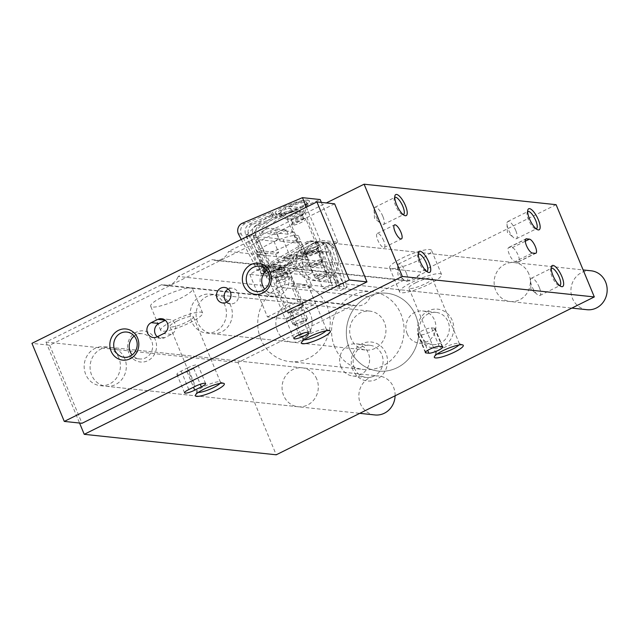 <?xml version="1.0" encoding="UTF-8"?>
<svg xmlns="http://www.w3.org/2000/svg" width="639" height="639" viewBox="0 0 639 639"><rect width="100%" height="100%" fill="white"/><g stroke="black" fill="none" stroke-linecap="round" stroke-linejoin="round"><path stroke-width="0.48" stroke-dasharray="3.19 2.4" d="M291.919 308.357A7.828 1.51 -22.5 0 1 299.18 305.658A7.828 1.51 -22.5 0 1 302.079 306.009A7.828 1.51 -22.5 0 1 295.45 310.067A7.828 1.51 -22.5 0 1 287.893 311.88A7.828 1.51 -22.5 0 1 291.919 308.357M163.073 296.608A22.7 4.369 -22.5 0 1 192.611 288.836A22.7 4.369 -22.5 0 1 173.313 301.56A22.7 4.369 -22.5 0 1 150.668 306.209A22.7 4.369 -22.5 0 1 163.073 296.608M238.004 362.537L46.016 342.057L161.683 284.651L353.679 305.138L238.004 362.537L276.224 454.8M46.016 342.057L79.555 423.042M307.439 250.073A7.828 1.51 -22.5 0 1 314.692 247.373A7.828 1.51 -22.5 0 1 317.599 247.724A7.828 1.51 -22.5 0 1 310.969 251.782A7.828 1.51 -22.5 0 1 303.413 253.603A7.828 1.51 -22.5 0 1 307.439 250.073M402.019 258.172A22.7 4.369 -22.5 0 1 431.565 250.4A22.7 4.369 -22.5 0 1 412.259 263.124A22.7 4.369 -22.5 0 1 389.614 267.773A22.7 4.369 -22.5 0 1 402.019 258.172M269.107 243.986A22.7 4.369 -22.5 0 1 298.645 236.214A22.7 4.369 -22.5 0 1 279.347 248.938A22.7 4.369 -22.5 0 1 256.694 253.587A22.7 4.369 -22.5 0 1 269.107 243.986M556.098 204.68L420.542 271.95L228.554 251.47L326.345 202.938M214.984 260.353L406.979 280.833A14.09 13.036 -83.9 0 1 404.04 280.146L212.052 259.658A14.09 13.036 -83.9 0 0 214.984 260.353A14.09 13.036 -83.9 0 0 228.554 251.47M406.979 280.833A14.09 13.036 -83.9 0 0 420.542 271.95M404.04 280.146L370.181 296.943L178.185 276.463L212.052 259.658M161.683 284.651A14.09 13.036 -83.9 0 0 164.622 285.345A14.09 13.036 -83.9 0 0 178.185 276.463M353.679 305.138A14.09 13.036 -83.9 0 0 356.61 305.825A14.09 13.036 -83.9 0 0 370.181 296.943M230.791 305.969A19.569 18.108 -83.9 0 0 216.302 294.731A19.569 18.108 -83.9 0 0 199.624 302.87A19.569 18.108 -83.9 0 0 197.659 322.415A19.569 18.108 -83.9 0 0 212.148 333.654A19.569 18.108 -83.9 0 0 228.826 325.515A19.569 18.108 -83.9 0 0 230.791 305.969M336.825 253.348A19.569 18.108 -83.9 0 0 322.336 242.109A19.569 18.108 -83.9 0 0 302.255 259.65A19.569 18.108 -83.9 0 0 318.182 281.032A19.569 18.108 -83.9 0 0 334.86 272.893A19.569 18.108 -83.9 0 0 336.825 253.348M124.765 358.591A19.569 18.108 -83.9 0 0 110.275 347.352A19.569 18.108 -83.9 0 0 90.195 364.885A19.569 18.108 -83.9 0 0 106.122 386.268A19.569 18.108 -83.9 0 0 122.8 378.136A19.569 18.108 -83.9 0 0 124.765 358.591M528.812 273.835A19.569 18.108 -83.9 0 0 514.323 262.597A19.569 18.108 -83.9 0 0 494.243 280.138A19.569 18.108 -83.9 0 0 510.17 301.52A19.569 18.108 -83.9 0 0 526.848 293.381A19.569 18.108 -83.9 0 0 528.812 273.835M316.752 379.071A19.569 18.108 -83.9 0 0 302.263 367.832A19.569 18.108 -83.9 0 0 282.182 385.373A19.569 18.108 -83.9 0 0 298.109 406.755A19.569 18.108 -83.9 0 0 314.787 398.616A19.569 18.108 -83.9 0 0 316.752 379.071M352.832 369.725A19.569 18.108 96.1 0 1 371.315 342.025A19.569 18.108 96.1 0 1 384.047 372.761A19.569 18.108 96.1 0 1 352.832 369.725M419.096 336.841A19.569 18.108 96.1 0 1 437.587 309.14A19.569 18.108 96.1 0 1 450.311 339.868A19.569 18.108 96.1 0 1 419.096 336.841M383.704 240.775A7.828 2.556 63.6 0 0 377.274 233.443A7.828 2.556 63.6 0 0 378.456 241.598A7.828 2.556 63.6 0 0 384.231 247.469A7.828 2.556 63.6 0 0 383.704 240.775M515.13 261.575L518.085 261.894A7.828 2.556 63.6 0 0 518.628 261.806A7.828 2.556 63.6 0 0 517.782 254.378A7.828 2.556 63.6 0 0 512.206 247.7L509.251 247.381A7.828 2.556 63.6 0 0 508.708 247.469A7.828 2.556 63.6 0 0 509.555 254.897A7.828 2.556 63.6 0 0 515.13 261.575L532.359 253.028M290.521 316.824A7.828 1.51 -22.5 0 1 300.705 314.14A7.828 1.51 -22.5 0 1 294.052 318.526A7.828 1.51 -22.5 0 1 286.24 320.131A7.828 1.51 -22.5 0 1 290.521 316.824M304.26 339.82A12.692 2.444 -22.5 0 1 303.046 339.333A12.692 2.444 -22.5 0 1 303.094 338.79A12.692 2.444 -22.5 0 1 309.987 333.965A12.692 2.444 -22.5 0 1 326.082 329.269A12.692 2.444 -22.5 0 1 326.497 329.62A12.692 2.444 -22.5 0 1 325.986 330.826M282.877 268.524A12.692 2.444 -22.5 0 1 299.387 264.179A12.692 2.444 -22.5 0 1 288.604 271.287A12.692 2.444 -22.5 0 1 275.944 273.891A12.692 2.444 -22.5 0 1 282.877 268.524M279.099 268.116A22.7 4.369 -22.5 0 1 308.637 260.345A22.7 4.369 -22.5 0 1 289.339 273.069A22.7 4.369 -22.5 0 1 266.695 277.717A22.7 4.369 -22.5 0 1 279.099 268.116M437.18 354.006A12.692 2.444 -22.5 0 1 435.966 353.511A12.692 2.444 -22.5 0 1 436.014 352.976A12.692 2.444 -22.5 0 1 442.899 348.143A12.692 2.444 -22.5 0 1 459.002 343.447A12.692 2.444 -22.5 0 1 459.417 343.798A12.692 2.444 -22.5 0 1 458.906 345.004M415.797 282.702A12.692 2.444 -22.5 0 1 432.307 278.356A12.692 2.444 -22.5 0 1 421.516 285.473A12.692 2.444 -22.5 0 1 408.856 288.069A12.692 2.444 -22.5 0 1 415.797 282.702M412.019 282.302A22.7 4.369 -22.5 0 1 441.557 274.522A22.7 4.369 -22.5 0 1 422.259 287.254A22.7 4.369 -22.5 0 1 399.607 291.903A22.7 4.369 -22.5 0 1 412.019 282.302M198.234 392.442A12.692 2.444 -22.5 0 1 197.02 391.947A12.692 2.444 -22.5 0 1 197.06 391.411A12.692 2.444 -22.5 0 1 203.953 386.579A12.692 2.444 -22.5 0 1 220.056 381.89A12.692 2.444 -22.5 0 1 220.463 382.234A12.692 2.444 -22.5 0 1 219.952 383.44M176.851 321.137A12.692 2.444 -22.5 0 1 193.361 316.792A12.692 2.444 -22.5 0 1 182.57 323.909A12.692 2.444 -22.5 0 1 169.91 326.505A12.692 2.444 -22.5 0 1 176.851 321.137M173.073 320.738A22.7 4.369 -22.5 0 1 202.611 312.966A22.7 4.369 -22.5 0 1 183.305 325.69A22.7 4.369 -22.5 0 1 160.661 330.339A22.7 4.369 -22.5 0 1 173.073 320.738M187.802 367.792L181.18 371.083A7.828 1.51 157.5 0 0 176.899 374.398A7.828 1.51 157.5 0 0 187.083 371.714L193.713 368.423A7.828 1.51 157.5 0 0 197.994 365.117A7.828 1.51 157.5 0 0 187.802 367.792L195.446 386.244M434.496 328.182L431.541 327.871A7.828 1.51 157.5 0 0 423.122 330.291A7.828 1.51 157.5 0 0 417.682 334.157A7.828 1.51 157.5 0 0 418.289 334.445L421.245 334.764A7.828 1.51 157.5 0 0 429.664 332.344A7.828 1.51 157.5 0 0 435.103 328.478A7.828 1.51 157.5 0 0 434.496 328.182L442.14 346.642M407.203 333.838A16.183 14.969 96.1 0 1 408.824 317.679A16.183 14.969 96.1 0 1 422.611 310.953A16.183 14.969 96.1 0 1 435.782 328.63A16.183 14.969 96.1 0 1 419.184 343.135A16.183 14.969 96.1 0 1 407.203 333.838M420.686 335.275A16.183 14.969 96.1 0 1 422.315 319.117A16.183 14.969 96.1 0 1 436.102 312.391A16.183 14.969 96.1 0 1 449.273 330.067A16.183 14.969 96.1 0 1 432.667 344.573A16.183 14.969 96.1 0 1 420.686 335.275M340.93 366.722A16.183 14.969 96.1 0 1 342.552 350.563A16.183 14.969 96.1 0 1 356.346 343.838A16.183 14.969 96.1 0 1 369.518 361.514A16.183 14.969 96.1 0 1 352.912 376.02A16.183 14.969 96.1 0 1 340.93 366.722M354.421 368.168A16.183 14.969 96.1 0 1 356.043 352.001A16.183 14.969 96.1 0 1 369.837 345.276A16.183 14.969 96.1 0 1 383.001 362.952A16.183 14.969 96.1 0 1 366.403 377.457A16.183 14.969 96.1 0 1 354.421 368.168M406.332 273.077A9.625 3.147 63.6 0 0 398.424 264.067A9.625 3.147 63.6 0 0 397.594 266.623A9.625 3.147 63.6 0 0 404.439 280.433A9.625 3.147 63.6 0 0 406.979 281.312A9.625 3.147 63.6 0 0 406.332 273.077M418.257 254.25A9.625 3.147 63.6 0 0 417.722 255.153A9.625 3.147 63.6 0 0 419.895 264.155A9.625 3.147 63.6 0 0 425.758 271.335A9.625 3.147 63.6 0 0 426.796 271.455M539.252 287.254A9.625 3.147 63.6 0 0 531.344 278.253A9.625 3.147 63.6 0 0 530.506 280.809A9.625 3.147 63.6 0 0 537.359 294.611A9.625 3.147 63.6 0 0 539.899 295.49A9.625 3.147 63.6 0 0 539.252 287.254M551.177 268.428A9.625 3.147 63.6 0 0 550.642 269.338A9.625 3.147 63.6 0 0 552.815 278.34A9.625 3.147 63.6 0 0 558.67 285.513A9.625 3.147 63.6 0 0 559.716 285.633M382.817 216.302A9.625 3.147 63.6 0 0 374.909 207.292A9.625 3.147 63.6 0 0 374.071 209.848A9.625 3.147 63.6 0 0 380.924 223.658A9.625 3.147 63.6 0 0 383.464 224.537A9.625 3.147 63.6 0 0 382.817 216.302M394.742 197.475A9.625 3.147 63.6 0 0 394.207 198.378A9.625 3.147 63.6 0 0 396.38 207.379A9.625 3.147 63.6 0 0 402.235 214.56A9.625 3.147 63.6 0 0 403.281 214.68M515.737 230.479A9.625 3.147 63.6 0 0 507.829 221.469A9.625 3.147 63.6 0 0 506.991 224.033A9.625 3.147 63.6 0 0 513.844 237.836A9.625 3.147 63.6 0 0 516.384 238.714A9.625 3.147 63.6 0 0 515.737 230.479M527.662 211.653A9.625 3.147 63.6 0 0 527.127 212.555A9.625 3.147 63.6 0 0 529.3 221.565A9.625 3.147 63.6 0 0 535.155 228.738A9.625 3.147 63.6 0 0 536.201 228.858M318.51 275.321A6.134 1.182 -22.5 0 1 326.489 273.22A6.134 1.182 -22.5 0 1 326.305 273.732A6.134 1.182 -22.5 0 1 321.273 276.663A6.134 1.182 -22.5 0 1 315.65 278.149A6.134 1.182 -22.5 0 1 315.155 277.917A6.134 1.182 -22.5 0 1 318.51 275.321M308.717 251.678A6.134 1.182 -22.5 0 1 316.696 249.577A6.134 1.182 -22.5 0 1 316.672 249.841A6.134 1.182 -22.5 0 1 311.481 253.02A6.134 1.182 -22.5 0 1 305.562 254.442A6.134 1.182 -22.5 0 1 305.362 254.274A6.134 1.182 -22.5 0 1 308.717 251.678M302.99 333.606A6.134 1.182 -22.5 0 1 310.969 331.505A6.134 1.182 -22.5 0 1 310.786 332.016A6.134 1.182 -22.5 0 1 305.754 334.94A6.134 1.182 -22.5 0 1 300.13 336.426A6.134 1.182 -22.5 0 1 299.635 336.194A6.134 1.182 -22.5 0 1 302.99 333.606M293.197 309.963A6.134 1.182 -22.5 0 1 301.177 307.862A6.134 1.182 -22.5 0 1 301.153 308.118A6.134 1.182 -22.5 0 1 295.961 311.297A6.134 1.182 -22.5 0 1 290.042 312.727A6.134 1.182 -22.5 0 1 289.842 312.559A6.134 1.182 -22.5 0 1 293.197 309.963M277.406 330.922A19.569 18.108 96.1 0 1 279.379 311.377A19.569 18.108 96.1 0 1 296.057 303.237A19.569 18.108 96.1 0 1 311.984 324.62A19.569 18.108 96.1 0 1 291.903 342.161A19.569 18.108 96.1 0 1 277.406 330.922M260.84 339.141A39.139 36.215 96.1 0 1 264.778 300.05A39.139 36.215 96.1 0 1 298.125 283.78A39.139 36.215 96.1 0 1 329.988 326.545A39.139 36.215 96.1 0 1 289.826 361.618A39.139 36.215 96.1 0 1 260.84 339.141M349.453 348.598A39.139 36.215 96.1 0 1 353.383 309.508A39.139 36.215 96.1 0 1 386.739 293.237A39.139 36.215 96.1 0 1 418.601 335.994A39.139 36.215 96.1 0 1 378.44 371.075A39.139 36.215 96.1 0 1 349.453 348.598A39.139 36.215 96.1 0 1 353.383 309.508A39.139 36.215 96.1 0 1 386.739 293.237A39.139 36.215 96.1 0 1 418.601 335.994A39.139 36.215 96.1 0 1 378.44 371.075A39.139 36.215 96.1 0 1 349.453 348.598M374.909 414.951A19.569 18.108 96.1 0 1 360.42 403.712A19.569 18.108 96.1 0 1 362.385 384.167A19.569 18.108 96.1 0 1 379.063 376.028A19.569 18.108 96.1 0 1 395.102 395.805M118.854 357.96A19.569 18.108 -83.9 0 0 104.365 346.721A19.569 18.108 -83.9 0 0 87.687 354.853A19.569 18.108 -83.9 0 0 85.722 374.398A19.569 18.108 -83.9 0 0 100.211 385.637A19.569 18.108 -83.9 0 0 116.889 377.505A19.569 18.108 -83.9 0 0 118.854 357.96M334.628 203.825L49.674 345.236L31.95 343.343M49.674 345.236L82.008 423.298M224.888 305.338A19.569 18.108 -83.9 0 0 210.399 294.1A19.569 18.108 -83.9 0 0 193.721 302.239A19.569 18.108 -83.9 0 0 191.748 321.784A19.569 18.108 -83.9 0 0 206.245 333.023A19.569 18.108 -83.9 0 0 222.923 324.884A19.569 18.108 -83.9 0 0 224.888 305.338M330.914 252.717A19.569 18.108 -83.9 0 0 316.425 241.478A19.569 18.108 -83.9 0 0 299.747 249.617A19.569 18.108 -83.9 0 0 297.782 269.163A19.569 18.108 -83.9 0 0 312.271 280.401A19.569 18.108 -83.9 0 0 328.949 272.27A19.569 18.108 -83.9 0 0 330.914 252.717M128.798 353.024A15.655 14.489 96.1 0 1 143.583 330.866A15.655 14.489 96.1 0 1 153.767 355.452A15.655 14.489 96.1 0 1 128.798 353.024M261.335 287.254A15.655 14.489 96.1 0 1 276.12 265.089A15.655 14.489 96.1 0 1 286.304 289.675A15.655 14.489 96.1 0 1 261.335 287.254M266.735 270.281A12.692 11.742 96.1 0 1 274.818 267.933A12.692 11.742 96.1 0 1 285.146 281.799A12.692 11.742 96.1 0 1 272.118 293.173A12.692 11.742 96.1 0 1 264.722 289.171M134.198 336.058A12.692 11.742 96.1 0 1 142.273 333.71A12.692 11.742 96.1 0 1 152.601 347.576A12.692 11.742 96.1 0 1 139.582 358.942A12.692 11.742 96.1 0 1 132.177 354.949M226.869 302.223A7.828 7.245 -83.9 0 0 230.583 303.829A7.828 7.245 -83.9 0 0 237.253 300.578A7.828 7.245 -83.9 0 0 238.035 292.758A7.828 7.245 -83.9 0 0 232.245 288.261A7.828 7.245 -83.9 0 0 228.275 289.052M157.29 336.753A7.828 7.245 -83.9 0 0 160.996 338.358A7.828 7.245 -83.9 0 0 164.766 337.672L171.396 334.389A7.828 7.245 -83.9 0 0 175.621 325.986A7.828 7.245 -83.9 0 0 169.287 319.508A7.828 7.245 -83.9 0 0 165.517 320.195L165.317 320.291M586.969 309.707A19.569 18.108 96.1 0 1 572.48 298.469A19.569 18.108 96.1 0 1 574.445 278.923A19.569 18.108 96.1 0 1 591.123 270.792M351.25 338.798A19.569 18.108 96.1 0 1 353.215 319.252A19.569 18.108 96.1 0 1 369.893 311.121A19.569 18.108 96.1 0 1 385.828 332.496A19.569 18.108 96.1 0 1 365.74 350.036A19.569 18.108 96.1 0 1 351.25 338.798M334.684 347.025A39.139 36.215 96.1 0 1 338.614 307.926A39.139 36.215 96.1 0 1 371.97 291.656A39.139 36.215 96.1 0 1 403.832 334.421A39.139 36.215 96.1 0 1 363.671 369.502A39.139 36.215 96.1 0 1 334.684 347.025M283.532 257.118L293.101 254.657L294.124 257.134L284.315 259.019L283.532 257.118L310.282 241.854A7.828 7.245 -83.9 0 1 314.053 241.167A7.828 7.245 -83.9 0 1 319.851 245.656L332.408 285.625L336.841 286.096L324.285 246.135A7.828 7.245 -83.9 0 0 318.486 241.638A7.828 7.245 -83.9 0 0 314.715 242.325L293.101 254.657M296.057 254.969L297.079 257.453A93.941 86.912 -83.9 0 1 325.395 251.638L339.796 286.416L327.232 246.446A7.828 7.245 -83.9 0 0 321.441 241.949A7.828 7.245 -83.9 0 0 317.671 242.636L296.057 254.969L296.592 255.536L295.346 258.38L296.129 260.281L297.079 257.453L297.574 257.908L296.592 255.536M284.315 259.019A93.941 86.912 -83.9 0 1 318.006 250.847L332.408 285.625L329.46 285.313L316.896 245.344L319.851 245.656M318.006 250.847L322.439 251.327A93.941 86.912 -83.9 0 0 294.124 257.134M322.439 251.327L336.841 286.096L344.229 286.887L331.665 246.918A7.828 7.245 -83.9 0 0 325.866 242.421A7.828 7.245 -83.9 0 0 322.096 243.108L295.346 258.38M325.395 251.638L329.82 252.109A93.941 86.912 -83.9 0 0 296.129 260.281M329.82 252.109L344.229 286.887L347.177 287.199L334.62 247.237A7.828 7.245 -83.9 0 0 328.821 242.74A7.828 7.245 -83.9 0 0 325.051 243.427L267.541 276.24L285.178 318.829L315.666 303.701L309.196 288.085L312.175 286.607L307.479 275.249L312.447 272.781L310.682 268.524L319.963 263.923L321.721 268.18L326.697 265.712L331.393 277.07L334.381 275.585L340.555 290.489L347.177 287.199M331.665 246.918L334.62 247.237M322.096 243.108L325.051 243.427M324.285 246.135L327.232 246.446M314.715 242.325L317.671 242.636M261.91 273.452C266.926 273.38 274.147 270.792 283.564 265.696C290.154 261.83 293.317 259.003 293.053 257.221C291.967 252.333 257.844 268.596 260.496 272.725L261.91 273.452M316.896 245.344A7.828 7.245 -83.9 0 0 311.097 240.847A7.828 7.245 -83.9 0 0 307.327 241.534L249.817 274.355L267.541 276.24M307.327 241.534L310.282 241.854M249.817 274.355L267.461 316.936L285.178 318.829M298.421 309.052A9.393 1.805 157.5 0 0 303.557 305.075A9.393 1.805 157.5 0 0 294.18 307A9.393 1.805 157.5 0 0 286.192 312.263A9.393 1.805 157.5 0 0 298.421 309.052M267.461 316.936L297.942 301.808L315.666 303.701M297.942 301.808L291.472 286.192L309.196 288.085M291.472 286.192L294.459 284.714L312.175 286.607M294.459 284.714L289.755 273.356L307.479 275.249M289.755 273.356L294.723 270.888L312.447 272.781M294.723 270.888L292.958 266.631L310.682 268.524M292.958 266.631L302.239 262.03L319.963 263.923M302.239 262.03L304.004 266.287L321.721 268.18M304.004 266.287L308.972 263.819L326.697 265.712M308.972 263.819L313.677 275.177L331.393 277.07M313.677 275.177L316.656 273.7L334.381 275.585M316.656 273.7L322.831 288.596L340.555 290.489M322.831 288.596L329.46 285.313M284.028 266.814A18.004 3.467 157.5 0 0 293.812 259.961A18.004 3.467 157.5 0 0 293.868 259.202A18.004 3.467 157.5 0 0 275.912 262.885A18.004 3.467 157.5 0 0 260.6 272.981A18.004 3.467 157.5 0 0 261.183 273.476A18.004 3.467 157.5 0 0 284.028 266.814M284.012 274.275A9.393 1.805 157.5 0 0 289.116 270.696A9.393 1.805 157.5 0 0 289.147 270.305A9.393 1.805 157.5 0 0 279.778 272.222A9.393 1.805 157.5 0 0 271.791 277.494A9.393 1.805 157.5 0 0 272.094 277.749A9.393 1.805 157.5 0 0 284.012 274.275M281.472 271.607L281.495 268.356A14.873 2.868 -22.5 0 1 265.001 273.188A14.873 2.868 -22.5 0 1 264.33 273.045A14.873 2.868 -22.5 0 1 263.851 272.629A14.873 2.868 -22.5 0 1 270.369 267.166L273.212 270.728A11.119 2.141 -22.5 0 1 276.527 269.083L273.684 265.528A14.873 2.868 -22.5 0 1 291.328 261.247A14.873 2.868 -22.5 0 1 291.28 261.878A14.873 2.868 -22.5 0 1 284.81 266.711L284.786 269.97A11.119 2.141 -22.5 0 1 281.472 271.607L273.212 270.728M281.495 268.356L281.144 267.501A14.873 2.868 -22.5 0 1 263.492 271.783A14.873 2.868 -22.5 0 1 270.017 266.319L270.369 267.166M273.684 265.528L273.332 264.674A14.873 2.868 -22.5 0 1 290.977 260.4A14.873 2.868 -22.5 0 1 284.459 265.864L284.81 266.711M281.144 267.501L270.017 266.319M273.332 264.674L284.459 265.864M295.753 325.347A5.903 1.134 -22.5 0 1 295.49 325.291A5.903 1.134 -22.5 0 1 300.322 321.816A5.903 1.134 -22.5 0 1 306.193 320.858A5.903 1.134 -22.5 0 1 301.576 323.749A5.903 1.134 -22.5 0 1 295.753 325.347M293.405 324.412A7.828 1.51 -22.5 0 1 293.053 324.332A7.828 1.51 -22.5 0 1 292.798 324.117A7.828 1.51 -22.5 0 1 299.459 319.732A7.828 1.51 -22.5 0 1 307.263 318.126A7.828 1.51 -22.5 0 1 307.239 318.462A7.828 1.51 -22.5 0 1 301.121 322.304A7.828 1.51 -22.5 0 1 293.405 324.412M276.487 283.572A7.828 1.51 -22.5 0 1 275.88 283.277A7.828 1.51 -22.5 0 1 275.92 282.925A7.828 1.51 -22.5 0 1 282.542 278.892A7.828 1.51 -22.5 0 1 290.074 277.062A7.828 1.51 -22.5 0 1 290.346 277.286A7.828 1.51 -22.5 0 1 284.906 281.152A7.828 1.51 -22.5 0 1 276.487 283.572M277.406 281.192A5.959 1.15 -22.5 0 1 276.951 280.968A5.959 1.15 -22.5 0 1 276.975 280.697A5.959 1.15 -22.5 0 1 282.015 277.622A5.959 1.15 -22.5 0 1 287.75 276.232A5.959 1.15 -22.5 0 1 287.957 276.407A5.959 1.15 -22.5 0 1 283.82 279.347A5.959 1.15 -22.5 0 1 277.406 281.192M276.527 269.083L284.786 269.97M284.89 212.987L275.058 214.816L276.088 217.292L285.681 214.888L284.89 212.987L256.766 224.952A7.828 7.245 96.1 0 0 253.084 235.336L272.27 272.014L267.837 271.543L248.651 234.864A7.828 7.245 96.1 0 1 252.341 224.481L275.058 214.816M272.102 214.496L271.607 214.025L273.077 211.725L273.859 213.626L272.589 216.397L273.133 216.98L272.102 214.496L249.386 224.161A7.828 7.245 96.1 0 0 245.696 234.553L264.881 271.232L260.456 270.76L241.262 234.074A7.828 7.245 96.1 0 1 244.953 223.69L273.077 211.725M285.681 214.888A93.941 86.912 96.1 0 0 257.86 237.245L272.27 272.014L275.225 272.334L256.031 235.655L253.084 235.336M257.86 237.245L253.435 236.773A93.941 86.912 96.1 0 1 276.088 217.292M253.435 236.773L267.837 271.543L264.881 271.232L250.48 236.454A93.941 86.912 96.1 0 1 273.133 216.98M250.48 236.454L246.047 235.983A93.941 86.912 96.1 0 1 273.859 213.626M246.047 235.983L260.456 270.76L257.501 270.441L241.294 239.457M241.262 234.074L238.315 233.762M244.953 223.69L241.997 223.378M248.651 234.864L245.696 234.553M252.341 224.481L249.386 224.161M307.91 200.047C302.854 200.007 295.378 201.98 285.497 205.966C278.564 209.009 275.169 211.253 275.297 212.715C276.024 216.733 311.648 204.097 309.284 200.67L307.91 200.047M256.031 235.655A7.828 7.245 96.1 0 1 259.722 225.271L320.171 199.544M259.722 225.271L256.766 224.952M306.385 207.156L320.083 240.24L289.603 255.368L283.133 239.753L280.154 241.23L275.449 229.88L270.481 232.34L268.715 228.083L259.442 232.692L261.199 236.949L256.231 239.417L260.936 250.768L257.956 252.253L264.131 267.15L257.501 270.441M321.353 202.403L337.807 242.125L320.083 240.24M306.848 250.017A9.393 1.805 157.5 0 0 301.712 253.987A9.393 1.805 157.5 0 0 311.081 252.062A9.393 1.805 157.5 0 0 319.069 246.798A9.393 1.805 157.5 0 0 306.848 250.017M337.807 242.125L307.327 257.253L289.603 255.368M307.327 257.253L300.857 241.646L283.133 239.753M300.857 241.646L297.878 243.124L280.154 241.23M297.878 243.124L293.173 231.765L275.449 229.88M293.173 231.765L288.205 234.233L270.481 232.34M288.205 234.233L286.44 229.976L268.715 228.083M286.44 229.976L277.158 234.577L259.442 232.692M277.158 234.577L278.923 238.842L261.199 236.949M278.923 238.842L273.955 241.302L256.231 239.417M273.955 241.302L278.66 252.661L260.936 250.768M278.66 252.661L275.673 254.138L257.956 252.253M275.673 254.138L281.847 269.043L264.131 267.15M281.847 269.043L275.225 272.334M285.96 207.084A18.004 3.467 157.5 0 0 276.12 214.696A18.004 3.467 157.5 0 0 276.703 215.191A18.004 3.467 157.5 0 0 294.084 211.014A18.004 3.467 157.5 0 0 309.324 201.684A18.004 3.467 157.5 0 0 309.388 200.918A18.004 3.467 157.5 0 0 285.96 207.084M292.446 215.239A9.393 1.805 157.5 0 0 287.31 219.209A9.393 1.805 157.5 0 0 287.614 219.473A9.393 1.805 157.5 0 0 296.68 217.284A9.393 1.805 157.5 0 0 304.635 212.42A9.393 1.805 157.5 0 0 304.667 212.02A9.393 1.805 157.5 0 0 292.446 215.239M292.047 210.806L289.203 207.244A14.873 2.868 -22.5 0 1 305.698 202.411A14.873 2.868 -22.5 0 1 306.848 202.97A14.873 2.868 -22.5 0 1 306.8 203.601A14.873 2.868 -22.5 0 1 300.33 208.434L300.306 211.685A11.119 2.141 -22.5 0 1 296.991 213.33L297.015 210.079A14.873 2.868 -22.5 0 1 279.85 214.76A14.873 2.868 -22.5 0 1 279.363 214.353A14.873 2.868 -22.5 0 1 285.889 208.889L288.732 212.452A11.119 2.141 -22.5 0 1 292.047 210.806L300.306 211.685M289.203 207.244L288.852 206.397A14.873 2.868 -22.5 0 1 306.496 202.116A14.873 2.868 -22.5 0 1 299.979 207.579L300.33 208.434M297.015 210.079L296.664 209.225A14.873 2.868 -22.5 0 1 279.011 213.498A14.873 2.868 -22.5 0 1 285.537 208.034L285.889 208.889M288.852 206.397L299.979 207.579M296.664 209.225L285.537 208.034M321.273 262.102A5.903 1.134 -22.5 0 1 321.705 262.573A5.903 1.134 -22.5 0 1 316.704 265.64A5.903 1.134 -22.5 0 1 311.009 267.006A5.903 1.134 -22.5 0 1 314.404 264.171A5.903 1.134 -22.5 0 1 321.273 262.102M322.176 259.554A7.828 1.51 -22.5 0 1 322.783 259.849A7.828 1.51 -22.5 0 1 322.759 260.177A7.828 1.51 -22.5 0 1 316.129 264.234A7.828 1.51 -22.5 0 1 308.573 266.056A7.828 1.51 -22.5 0 1 308.317 265.84A7.828 1.51 -22.5 0 1 313.757 261.974A7.828 1.51 -22.5 0 1 322.176 259.554M305.258 218.714A7.828 1.51 -22.5 0 1 305.586 218.786A7.828 1.51 -22.5 0 1 305.865 219.009A7.828 1.51 -22.5 0 1 299.212 223.394A7.828 1.51 -22.5 0 1 291.4 225A7.828 1.51 -22.5 0 1 291.44 224.64A7.828 1.51 -22.5 0 1 297.59 220.806A7.828 1.51 -22.5 0 1 305.258 218.714M303.022 217.899A5.959 1.15 -22.5 0 1 303.269 217.955A5.959 1.15 -22.5 0 1 303.477 218.123A5.959 1.15 -22.5 0 1 298.413 221.469A5.959 1.15 -22.5 0 1 292.462 222.684A5.959 1.15 -22.5 0 1 292.494 222.42A5.959 1.15 -22.5 0 1 297.175 219.496A5.959 1.15 -22.5 0 1 303.022 217.899M296.991 213.33L288.732 212.452M518.085 261.894L535.314 253.34M512.206 247.7L525.274 241.215M509.251 247.381L525.546 239.298M181.18 371.083L188.817 389.534M187.083 371.714L193.505 387.21M193.713 368.423L200.271 384.247M431.541 327.871L439.185 346.322M418.289 334.445L425.55 351.969M421.245 334.764L427.691 350.332M164.766 337.672L157.09 336.857M171.396 334.389L163.712 333.566M275.329 277.302A6.422 1.238 -22.5 0 1 275.042 277.238A6.422 1.238 -22.5 0 1 280.289 273.46A6.422 1.238 -22.5 0 1 286.671 272.422A6.422 1.238 -22.5 0 1 281.655 275.569A6.422 1.238 -22.5 0 1 275.329 277.302M276.136 278.117A5.959 1.15 -22.5 0 1 275.673 277.893A5.959 1.15 -22.5 0 1 280.745 274.546A5.959 1.15 -22.5 0 1 286.687 273.332A5.959 1.15 -22.5 0 1 282.542 276.272A5.959 1.15 -22.5 0 1 276.136 278.117M301.72 213.626A6.422 1.238 -22.5 0 1 302.191 214.145A6.422 1.238 -22.5 0 1 296.752 217.468A6.422 1.238 -22.5 0 1 290.561 218.961A6.422 1.238 -22.5 0 1 294.252 215.878A6.422 1.238 -22.5 0 1 301.72 213.626M301.744 214.824A5.959 1.15 -22.5 0 1 302.207 215.047A5.959 1.15 -22.5 0 1 297.135 218.394A5.959 1.15 -22.5 0 1 291.192 219.608A5.959 1.15 -22.5 0 1 295.338 216.669A5.959 1.15 -22.5 0 1 301.744 214.824M164.622 285.345L356.61 305.825M384.231 247.469L401.46 238.914M377.274 233.443L394.503 224.896M518.628 261.806L535.857 253.26M508.708 247.469L525.945 238.914M308.349 332.592L300.705 314.14M293.884 338.582L286.24 320.131M303.094 338.79L301.48 342.488M326.082 329.269L329.844 330.738M326.497 329.62L299.387 264.179M303.046 339.333L275.944 273.891M308.637 260.345L298.645 236.214M266.695 277.717L256.694 253.587M436.014 352.976L434.392 356.674M459.002 343.447L462.764 344.924M459.417 343.798L432.307 278.356M435.966 353.511L408.856 288.069M441.557 274.522L431.565 250.4M399.607 291.903L389.614 267.773M197.06 391.411L195.446 395.11M220.056 381.89L223.81 383.36M220.463 382.234L193.361 316.792M197.02 391.947L169.91 326.505M202.611 312.966L192.611 288.836M160.661 330.339L150.668 306.209M176.899 374.398L184.543 392.849M197.994 365.117L205.63 383.568M417.682 334.157L425.326 352.608M435.103 328.478L442.747 346.929M419.184 343.135L432.667 344.573M422.611 310.953L436.102 312.391M352.912 376.02L366.403 377.457M356.346 343.838L369.837 345.276M397.594 266.623L398.001 275.026L404.439 280.433M406.979 281.312L426.996 271.383M398.424 264.067L418.433 254.138M425.758 271.335L428.218 272.326M417.722 255.153L418.417 252.589M530.506 280.809L530.921 289.203L537.359 294.611M539.899 295.49L559.908 285.561M531.344 278.253L551.353 268.316M558.67 285.513L561.13 286.512M550.642 269.338L551.337 266.775M374.071 209.848L374.486 218.25L380.924 223.658M383.464 224.537L403.473 214.608M374.909 207.292L394.918 197.363M402.235 214.56L404.695 215.551M394.207 198.378L394.902 195.814M506.991 224.033L507.398 232.428L513.844 237.836M516.384 238.714L536.393 228.786M507.829 221.469L527.838 211.541M535.155 228.738L537.615 229.736M527.127 212.555L527.822 209.999M315.65 278.149L322.152 278.78L326.305 273.732M326.489 273.22L316.696 249.577M315.155 277.917L305.362 254.274M316.672 249.841L317.599 247.724M305.562 254.442L303.413 253.603M300.13 336.426L306.632 337.057L310.786 332.016M310.969 331.505L301.177 307.862M299.635 336.194L289.842 312.559M301.153 308.118L302.079 306.009M290.042 312.727L287.893 311.88M106.122 386.268L298.109 406.755M110.275 347.352L302.263 367.832M318.182 281.032L510.17 301.52M322.336 242.109L514.323 262.597M212.148 333.654L291.903 342.161M216.302 294.731L296.057 303.237M289.826 361.618L363.671 369.502M298.125 283.78L371.97 291.656M100.211 385.637L359.781 413.337M104.365 346.721L379.063 376.028M256.638 291.52L272.118 293.173M259.33 266.287L274.818 267.933M124.102 357.297L139.582 358.942M126.794 332.056L142.273 333.71M232.245 288.261L224.561 287.446M230.583 303.829L222.899 303.014M160.996 338.358L153.32 337.544M169.287 319.508L161.603 318.685M312.271 280.401L571.841 308.094M316.425 241.478L583.127 269.938M206.245 333.023L365.74 350.036M210.399 294.1L369.893 311.121M325.866 242.421L328.821 242.74M318.486 241.638L321.441 241.949M311.097 240.847L314.053 241.167M293.053 257.221L293.868 259.202M289.116 270.696L293.812 259.961M272.094 277.749L261.183 273.476M271.791 277.494L286.192 312.263M289.147 270.305L303.557 305.075M287.957 276.407L286.671 272.422L291.28 261.878M276.951 280.968L275.042 277.238L264.33 273.045M263.851 272.629L263.492 271.783M291.328 261.247L290.977 260.4M306.193 320.858L307.239 318.462M295.49 325.291L293.053 324.332M307.263 318.126L290.346 277.286M292.798 324.117L275.88 283.277M276.975 280.697L275.92 282.925M287.75 276.232L290.074 277.062M271.607 214.025L272.589 216.397M275.297 212.715L276.12 214.696M304.635 212.42L309.324 201.684M287.614 219.473L276.703 215.191M287.31 219.209L301.712 253.987M304.667 212.02L319.069 246.798M303.477 218.123L302.191 214.145L306.8 203.601M292.462 222.684L290.561 218.961L279.85 214.76M306.848 202.97L306.496 202.116M279.363 214.353L279.011 213.498M321.705 262.573L322.759 260.177M311.009 267.006L308.573 266.056M322.783 259.849L305.865 219.009M308.317 265.84L291.4 225M292.494 222.42L291.44 224.64M303.269 217.955L305.586 218.786"/><path stroke-width="0.96" d="M79.555 423.042L84.228 434.32L276.224 454.8L594.31 296.943L556.098 204.68L364.102 184.2L326.345 202.938M439.185 346.322A7.828 1.51 157.5 0 0 430.766 348.742A7.828 1.51 157.5 0 0 425.326 352.608A7.828 1.51 157.5 0 0 425.933 352.904L428.889 353.215A7.828 1.51 157.5 0 0 437.3 350.795A7.828 1.51 157.5 0 0 442.747 346.929A7.828 1.51 157.5 0 0 442.14 346.642L439.185 346.322M188.817 389.534A7.828 1.51 157.5 0 0 184.543 392.849A7.828 1.51 157.5 0 0 194.727 390.165L201.357 386.875A7.828 1.51 157.5 0 0 205.63 383.568A7.828 1.51 157.5 0 0 195.446 386.244L188.817 389.534M203.945 389.151A15.655 3.011 -22.5 0 1 223.81 383.36A15.655 3.011 -22.5 0 1 211.014 392.57A15.655 3.011 -22.5 0 1 195.446 395.11A15.655 3.011 -22.5 0 1 203.945 389.151M442.899 350.715A15.655 3.011 -22.5 0 1 462.764 344.924A15.655 3.011 -22.5 0 1 449.96 354.134A15.655 3.011 -22.5 0 1 434.392 356.674A15.655 3.011 -22.5 0 1 442.899 350.715M309.979 336.529A15.655 3.011 -22.5 0 1 329.844 330.738A15.655 3.011 -22.5 0 1 317.04 339.948A15.655 3.011 -22.5 0 1 301.48 342.488A15.655 3.011 -22.5 0 1 309.979 336.529M298.165 335.275A7.828 1.51 -22.5 0 1 308.349 332.592A7.828 1.51 -22.5 0 1 301.696 336.985A7.828 1.51 -22.5 0 1 293.884 338.582A7.828 1.51 -22.5 0 1 298.165 335.275M84.228 434.32L402.322 276.463L594.31 296.943M538.342 219.744A11.742 3.842 63.6 0 0 532.199 210.191A11.742 3.842 63.6 0 0 527.822 209.999A11.742 3.842 63.6 0 0 530.466 220.982A11.742 3.842 63.6 0 0 537.615 229.736A11.742 3.842 63.6 0 0 538.342 219.744M405.422 205.566A11.742 3.842 63.6 0 0 399.279 196.013A11.742 3.842 63.6 0 0 394.902 195.814A11.742 3.842 63.6 0 0 397.554 206.796A11.742 3.842 63.6 0 0 404.695 215.551A11.742 3.842 63.6 0 0 405.422 205.566M561.857 276.527A11.742 3.842 63.6 0 0 555.714 266.966A11.742 3.842 63.6 0 0 551.337 266.775A11.742 3.842 63.6 0 0 553.989 277.757A11.742 3.842 63.6 0 0 561.13 286.512A11.742 3.842 63.6 0 0 561.857 276.527M428.937 262.341A11.742 3.842 63.6 0 0 422.802 252.788A11.742 3.842 63.6 0 0 418.417 252.589A11.742 3.842 63.6 0 0 421.069 263.58A11.742 3.842 63.6 0 0 428.218 272.326A11.742 3.842 63.6 0 0 428.937 262.341M535.314 253.34A7.828 2.556 63.6 0 0 535.857 253.26A7.828 2.556 63.6 0 0 535.011 245.831A7.828 2.556 63.6 0 0 529.435 239.146L526.48 238.834A7.828 2.556 63.6 0 0 525.945 238.914A7.828 2.556 63.6 0 0 526.784 246.342A7.828 2.556 63.6 0 0 532.359 253.028L535.314 253.34M400.933 232.221A7.828 2.556 63.6 0 0 394.503 224.896A7.828 2.556 63.6 0 0 395.685 233.043A7.828 2.556 63.6 0 0 401.46 238.914A7.828 2.556 63.6 0 0 400.933 232.221M402.322 276.463L364.102 184.2M325.986 330.826A12.692 2.444 -22.5 0 1 315.706 336.729A12.692 2.444 -22.5 0 1 304.26 339.82M458.906 345.004A12.692 2.444 -22.5 0 1 448.626 350.915A12.692 2.444 -22.5 0 1 437.18 354.006M219.952 383.44A12.692 2.444 -22.5 0 1 209.68 389.351A12.692 2.444 -22.5 0 1 198.234 392.442M426.796 271.455A9.625 3.147 63.6 0 0 426.996 271.383A9.625 3.147 63.6 0 0 426.349 263.148A9.625 3.147 63.6 0 0 418.433 254.138A9.625 3.147 63.6 0 0 418.257 254.25M559.716 285.633A9.625 3.147 63.6 0 0 559.908 285.561A9.625 3.147 63.6 0 0 559.261 277.326A9.625 3.147 63.6 0 0 551.353 268.316A9.625 3.147 63.6 0 0 551.177 268.428M403.281 214.68A9.625 3.147 63.6 0 0 403.473 214.608A9.625 3.147 63.6 0 0 402.826 206.373A9.625 3.147 63.6 0 0 394.918 197.363A9.625 3.147 63.6 0 0 394.742 197.475M536.201 228.858A9.625 3.147 63.6 0 0 536.393 228.786A9.625 3.147 63.6 0 0 535.746 220.551A9.625 3.147 63.6 0 0 527.838 211.541A9.625 3.147 63.6 0 0 527.662 211.653M395.102 395.805A19.569 18.108 96.1 0 1 374.909 414.951L359.781 413.337M316.904 201.932L31.95 343.343L64.283 421.413L349.245 279.994L316.904 201.932L334.628 203.825L366.962 281.887L349.245 279.994M366.962 281.887L82.008 423.298L64.283 421.413M151.211 322.663A7.828 7.245 -83.9 0 0 146.978 331.066A7.828 7.245 -83.9 0 0 153.32 337.544A7.828 7.245 -83.9 0 0 157.09 336.857L163.712 333.566A7.828 7.245 -83.9 0 0 167.945 325.163A7.828 7.245 -83.9 0 0 161.603 318.685A7.828 7.245 -83.9 0 0 157.833 319.372L151.211 322.663L158.887 323.478A7.828 7.245 -83.9 0 0 157.29 336.753M230.359 291.935A7.828 7.245 -83.9 0 0 224.561 287.446A7.828 7.245 -83.9 0 0 216.525 294.459A7.828 7.245 -83.9 0 0 222.899 303.014A7.828 7.245 -83.9 0 0 229.569 299.755A7.828 7.245 -83.9 0 0 230.359 291.935M111.074 351.13A15.655 14.489 96.1 0 1 125.859 328.973A15.655 14.489 96.1 0 1 136.043 353.559A15.655 14.489 96.1 0 1 111.074 351.13M243.611 285.361A15.655 14.489 96.1 0 1 258.404 263.204A15.655 14.489 96.1 0 1 268.588 287.79A15.655 14.489 96.1 0 1 243.611 285.361M247.245 284.235A12.692 11.742 96.1 0 1 248.515 271.559A12.692 11.742 96.1 0 1 259.33 266.287A12.692 11.742 96.1 0 1 269.658 280.146A12.692 11.742 96.1 0 1 256.638 291.52A12.692 11.742 96.1 0 1 247.245 284.235M264.722 289.171A12.692 11.742 96.1 0 1 262.725 285.889A12.692 11.742 96.1 0 1 266.735 270.281M114.708 350.004A12.692 11.742 96.1 0 1 115.978 337.336A12.692 11.742 96.1 0 1 126.794 332.056A12.692 11.742 96.1 0 1 137.121 345.923A12.692 11.742 96.1 0 1 124.102 357.297A12.692 11.742 96.1 0 1 114.708 350.004M132.177 354.949A12.692 11.742 96.1 0 1 130.188 351.658A12.692 11.742 96.1 0 1 134.198 336.058M228.275 289.052A7.828 7.245 -83.9 0 0 226.869 302.223M165.317 320.291L158.887 323.478M583.127 269.938L591.123 270.792A19.569 18.108 96.1 0 1 607.05 292.175A19.569 18.108 96.1 0 1 586.969 309.707L571.841 308.094M241.294 239.457L238.315 233.762A7.828 7.245 96.1 0 1 241.997 223.378L302.447 197.659L306.385 207.156M321.353 202.403L320.171 199.544L302.447 197.659M525.274 241.215L529.435 239.146M525.546 239.298L526.48 238.834M193.505 387.21L194.727 390.165M200.271 384.247L201.357 386.875M425.55 351.969L425.933 352.904M427.691 350.332L428.889 353.215M165.15 320.155L157.833 319.372"/></g></svg>
